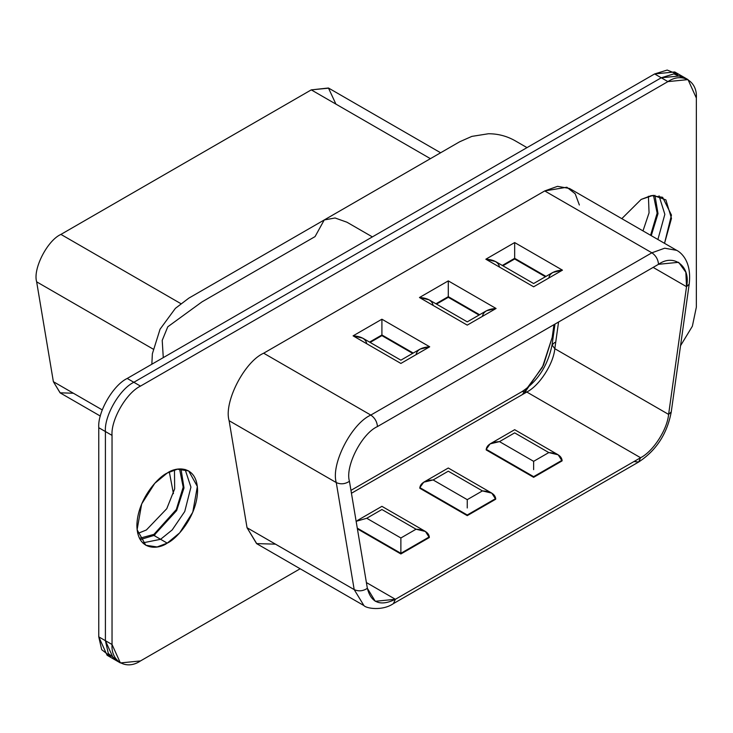 <?xml version="1.0" encoding="UTF-8"?>
<svg xmlns="http://www.w3.org/2000/svg" width="733" height="733" viewBox="0 0 733 733"><rect width="100%" height="100%" fill="white"/><g stroke="black" fill="none" stroke-linecap="round" stroke-linejoin="round"><path stroke-width="1.1" d="M73.373 393.227L60.069 392.824L53.372 381.682L36.65 281.839C32.719 269.029 47.388 240.378 60.931 234.404L311.268 89.875L328.439 88.006L335.925 104.113M440.625 152.766L328.705 88.152L311.268 89.875L430.408 158.667L311.268 89.875L60.931 234.404L180.794 303.609L60.931 234.404C47.388 240.378 32.719 269.029 36.65 281.839L153.133 349.082L36.65 281.839L53.372 381.682L102.263 409.912L53.372 381.682L60.216 392.915L100.329 416.069M525.497 391.422L543.455 365.19L552.178 337.473L553.983 324.646L552.178 337.473L542.383 367.352L522.354 394.592M110.692 656.704L101.685 649.667L98.763 636.849L98.763 427.715C97.489 412.203 113.139 385.1 127.212 378.448L654.624 73.941L661.267 77.78L673.819 73.896L684.42 78.174L673.819 73.896L661.267 77.78L133.846 382.278C119.772 388.93 104.132 416.032 105.405 431.545L105.405 640.688L108.328 653.497L117.326 660.543L108.328 653.497L105.405 640.688L105.405 431.545C104.132 416.032 119.772 388.93 133.846 382.278L661.267 77.78L681.378 75.783L661.267 77.78L654.624 73.941L667.186 70.066L677.787 74.345M160.591 539.296L142.715 542.887L160.591 539.296L172.191 529.932L184.743 511.515L190.928 487.124L185.11 469.45L190.928 487.124L184.743 511.515L172.191 529.932L160.591 539.296L153.948 535.457L140.186 539.598L153.948 535.457L160.591 539.296L172.191 529.932L184.743 511.515L190.928 487.124L185.11 469.45L190.928 487.124L184.743 511.515L172.191 529.932L160.591 539.296L142.715 542.887L160.591 539.296L167.225 543.126C158.355 549.658 137.3 551.298 136.888 525.607C137.3 499.43 158.355 476.762 167.225 473.051C176.103 466.518 197.159 464.869 197.571 490.569C197.159 516.738 176.103 539.406 167.225 543.126L179.686 532.845L192.779 512.239L197.351 486.455L188.683 470.925L177.34 469.212L167.225 473.051L154.773 483.331L141.68 503.938L137.108 529.712L145.775 545.251L157.109 546.955L167.225 543.126L160.591 539.296M659.04 195.83L664.849 214.329L657.895 239.489L664.849 214.329L659.04 195.83L664.849 214.329L657.895 239.489L664.849 214.329L659.04 195.83M688.021 79.613L696.35 98.03L696.35 307.164L692.355 326.258L680.545 345.71L692.355 326.258L696.35 307.164L696.35 98.03C697.624 81.042 681.974 72.017 667.9 81.61L688.021 79.613L674.745 71.953L654.624 73.941L127.212 378.448L133.846 382.278L127.212 378.448C113.139 385.1 97.489 412.203 98.763 427.715L105.405 431.545L98.763 427.715L98.763 636.849L105.405 640.688L98.763 636.849L107.1 655.265L113.734 659.104L105.405 640.688L105.405 431.545C104.132 416.032 119.772 388.93 133.846 382.278L661.267 77.78L133.846 382.278C119.772 388.93 104.132 416.032 105.405 431.545L112.039 435.384L112.039 644.518C110.765 661.505 126.415 670.53 140.489 660.937L300.154 568.762L140.489 660.937L120.377 662.934L112.039 644.518L105.405 640.688L113.734 659.104L120.377 662.934M654.926 195.29L658.014 213.615L651.252 235.659L658.014 213.615L654.926 195.29M180.996 468.909L184.001 487.958L176.635 510.599L153.948 535.457L176.635 510.599L184.001 487.958L180.996 468.909M163.276 357.622L162.213 340.396L167.775 326.799L202.033 301.849L315.062 236.594L324.243 219.955L335.054 217.985L346.929 222.209L335.054 217.985L324.243 219.955L188.83 298.139L175.389 308.346L160.06 329.199L152.363 353.773L151.85 364.219M372.382 236.896L346.929 222.209L372.382 236.896M653.479 195.326L657.144 213.147L650.583 235.275L657.144 213.147L653.479 195.326M648.412 196.252L649.062 212.836L642.997 230.895L649.062 212.836L648.412 196.252M179.548 468.955L183.186 487.124L176.314 509.536L153.948 534.366L139.499 538.324L153.948 534.366L176.314 509.536L183.186 487.124L179.548 468.955M174.472 469.88L174.665 488.884L166.757 508.711L146.371 529.986L137.758 533.468L146.371 529.986L166.757 508.711L174.665 488.884L174.472 469.88M154.122 535.557L154.975 534.852M140.489 386.108C126.415 392.769 110.765 419.862 112.039 435.384C110.765 419.862 126.415 392.769 140.489 386.108L133.846 382.278L140.489 386.108L667.9 81.61L140.489 386.108M275.498 544.161L256.568 543.593L247.039 527.733L229.117 420.705C223.519 402.472 244.391 361.699 263.669 353.205L544.729 190.937L566.856 187.236L575.203 193.787L579.363 204.993M621.804 218.654L641.164 199.422L653.094 195.354L665.876 199.862L671.483 218.379L664.529 243.329L671.465 215.09L662.623 197.296L651.28 195.592L641.164 199.422L621.804 218.654M667.9 81.61L661.267 77.78L667.9 81.61M105.405 431.545L105.405 640.688L112.039 644.518L112.039 435.384L105.405 431.545M349.439 481.297L367.361 588.324L375.259 601.289L395.38 599.292L366.399 582.561L395.38 599.292L640.587 457.722L526.798 392.027L351.446 493.263L526.798 392.027L640.587 457.722C653.158 451.418 667.241 429.648 668.606 414.402L554.817 348.706C553.452 363.953 539.369 385.723 526.798 392.027C539.369 385.723 553.452 363.953 554.817 348.706L668.606 414.402L686.528 286.676L653.14 267.398L686.528 286.676L685.841 272.236L678.63 262.304L658.518 264.301L377.458 426.569C361.827 433.45 344.904 466.518 349.439 481.297C344.904 466.518 361.827 433.45 377.458 426.569L658.518 264.301C658.097 259.436 655.879 255.597 651.875 252.803L544.729 190.937L263.669 353.205L370.816 415.07L651.875 252.803L664.675 248.203L676.687 250.347L664.675 248.203L651.875 252.803L370.816 415.07L263.669 353.205C244.391 361.699 223.519 402.472 229.117 420.705L247.039 527.733L354.186 589.598L336.264 482.571L229.117 420.705L336.264 482.571C330.675 464.337 351.547 423.564 370.816 415.07C374.82 417.865 377.037 421.704 377.458 426.569C377.037 421.704 374.82 417.865 370.816 415.07C351.547 423.564 330.675 464.337 336.264 482.571C340.68 484.55 345.078 484.128 349.439 481.297C345.078 484.128 340.68 484.55 336.264 482.571L354.186 589.598L247.039 527.733L256.779 543.721L363.935 605.586L354.186 589.598C358.611 591.586 363 591.155 367.361 588.324L349.439 481.297M562.083 460.892L533.633 477.32L486.217 449.943L486.217 449.292L486.217 449.943L533.633 477.32L562.083 460.892L562.083 460.242L533.633 476.661L533.633 477.32L533.633 476.661L486.217 449.292L490.111 443.868L499.494 441.623L533.633 461.332L548.806 452.573L514.667 432.864L499.494 441.623L514.667 432.864C514.667 428.732 514.667 428.732 514.667 432.864C514.667 428.732 514.667 428.732 514.667 432.864L548.806 452.573L558.189 454.817L562.083 460.892M495.7 499.219L467.251 515.638L419.844 488.27L419.844 487.61L419.844 488.27L467.251 515.638L495.7 499.219L495.7 498.559L467.251 514.987L467.251 515.638L467.251 514.987L419.844 487.61L423.729 482.195L433.121 479.95L467.251 499.659L482.424 490.899L448.284 471.191L433.121 479.95L448.284 471.191C448.284 467.049 448.284 467.049 448.284 471.191C448.284 467.049 448.284 467.049 448.284 471.191L482.424 490.899L491.816 493.144L495.7 499.219M429.327 537.536L400.878 553.965L357.411 528.869L400.878 553.965L429.327 537.536L429.327 536.886L400.878 553.305L400.878 553.965L400.878 553.305L357.283 528.145L400.878 553.305L400.878 537.976L416.051 529.217L381.911 509.508L366.738 518.268L400.878 537.976L366.738 518.268L381.911 509.508C381.911 505.376 381.911 505.376 381.911 509.508C381.911 505.376 381.911 505.376 381.911 509.508L416.051 529.217L425.433 531.462L429.327 537.536M558.564 322.007L554.817 348.706L558.564 322.007M533.633 286.795L485.842 259.207L514.667 242.568L562.458 270.156L533.633 286.795C533.633 282.544 533.633 282.544 533.633 286.795L562.458 270.156L552.801 272.465L533.633 283.534L495.499 261.516L485.842 259.207L533.633 286.795C533.633 282.544 533.633 282.544 533.633 286.795M467.251 325.122L419.459 297.525L448.284 280.886L496.076 308.483L467.251 325.122C467.251 320.871 467.251 320.871 467.251 325.122L496.076 308.483L486.428 310.792L467.251 321.86L429.117 299.834L419.459 297.525L467.251 325.122C467.251 320.871 467.251 320.871 467.251 325.122M400.878 363.44L353.086 335.851L381.911 319.212L429.703 346.801L400.878 363.44C400.878 359.188 400.878 359.188 400.878 363.44L429.703 346.801L420.046 349.11L400.878 360.178L362.743 338.16L353.086 335.851L400.878 363.44C400.878 359.188 400.878 359.188 400.878 363.44M638.645 462.019L393.438 603.589C382.525 611.175 366.289 608.509 363.935 605.586L354.186 589.598C358.611 591.586 363 591.155 367.361 588.324C371.1 602.92 380.436 606.576 395.38 599.292L393.438 603.589L395.38 599.292L640.587 457.722L638.645 462.019C656.292 450.456 667.167 433.744 671.263 411.873L689.185 284.147C692.034 260.536 680.16 251.987 676.687 250.347L569.532 188.482L557.52 186.338L544.729 190.937L651.875 252.803C655.879 255.597 658.097 259.436 658.518 264.301C674.14 253.142 691.063 266.665 686.528 286.676L689.185 284.147L686.528 286.676L668.606 414.402L671.263 411.873L668.606 414.402C667.241 429.648 653.158 451.418 640.587 457.722L638.645 462.019L633.953 461.552M554.991 324.068L552.059 344.959L554.817 348.706L552.059 344.959L554.716 342.43M552.059 344.959C547.863 365.52 537.875 381.05 522.107 391.559L526.798 392.027L522.107 391.559L350.96 490.368M412.652 353.379L381.911 335.632L370.138 342.43L381.911 335.632L412.652 353.379M381.911 335.192L369.569 342.1L381.911 334.972L413.027 353.159L381.911 335.192L369.753 342.21L381.911 335.192M413.22 353.049L381.911 334.972L413.22 353.049M416.051 354.68C416.921 349.934 421.466 347.305 429.703 346.801L381.911 319.212L381.911 334.972L381.911 319.212L353.086 335.851C361.323 336.355 365.868 338.985 366.738 343.731M479.025 315.062L448.284 297.314L436.511 304.113L448.284 297.314L479.025 315.062M448.284 296.874L435.943 303.783L448.284 296.654L479.409 314.842L448.284 296.874L436.135 303.893L448.284 296.874M479.602 314.732L448.284 296.654L479.602 314.732M482.424 316.363C483.294 311.607 487.848 308.978 496.076 308.483L448.284 280.886L448.284 296.654L448.284 280.886L419.459 297.525C427.696 298.029 432.25 300.658 433.121 305.414M545.407 276.735L514.667 258.987L502.893 265.786L514.667 258.987L545.407 276.735M514.667 258.547L502.325 265.456L514.667 258.328L545.783 276.515L514.667 258.547L502.508 265.566L514.667 258.547M545.975 276.405L514.667 258.328L545.975 276.405M548.806 278.036C549.668 273.281 554.221 270.66 562.458 270.156L514.667 242.568L514.667 258.328L514.667 242.568L485.842 259.207C494.069 259.711 498.623 262.332 499.494 267.087M400.878 546.296L400.878 553.305L429.327 536.886C428.475 532.259 424.059 529.702 416.051 529.217L400.878 537.976L400.878 546.296M356.146 521.319L366.738 518.268L356.146 521.319M467.251 507.978L467.251 499.659L433.121 479.95C425.113 480.436 420.687 482.992 419.844 487.61L467.251 514.987L495.7 498.559C494.857 493.941 490.432 491.385 482.424 490.899L467.251 499.659L467.251 507.978M533.633 469.651L533.633 461.332L499.494 441.623C491.486 442.109 487.06 444.665 486.217 449.292L533.633 476.661L562.083 460.242C561.231 455.614 556.805 453.058 548.806 452.573L533.633 461.332L533.633 469.651M324.243 219.955L459.655 141.781L471.832 136.393L488.398 133.754C497.964 133.727 506.888 136.072 515.18 140.791L527.009 147.626M169.314 471.924L173.437 493.648M357.356 520.512L381.911 506.338L425.433 531.462M423.729 482.195L448.284 468.011L491.816 493.144M490.111 443.868L514.667 429.694L558.189 454.817"/></g></svg>
